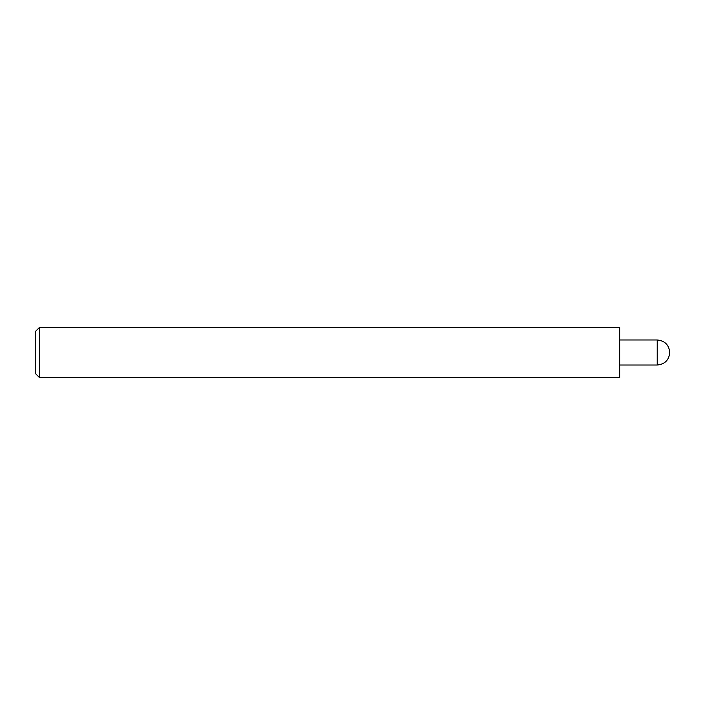 <?xml version="1.0" encoding="UTF-8"?>
<svg xmlns="http://www.w3.org/2000/svg" width="705" height="705" viewBox="0 0 705 705"><rect width="100%" height="100%" fill="white"/><g stroke="black" fill="none" stroke-linecap="round" stroke-linejoin="round"><path stroke-width="1.06" d="M657.227 339.977L657.227 365.023C664.833 364.274 669.001 360.096 669.75 352.5C669.001 344.904 664.833 340.726 657.227 339.977L619.66 339.977M39.427 327.455L619.66 327.455L619.66 377.545L39.427 377.545L35.25 373.368L35.25 331.632L39.427 327.455L39.427 377.545M657.227 365.023L619.66 365.023"/></g></svg>
